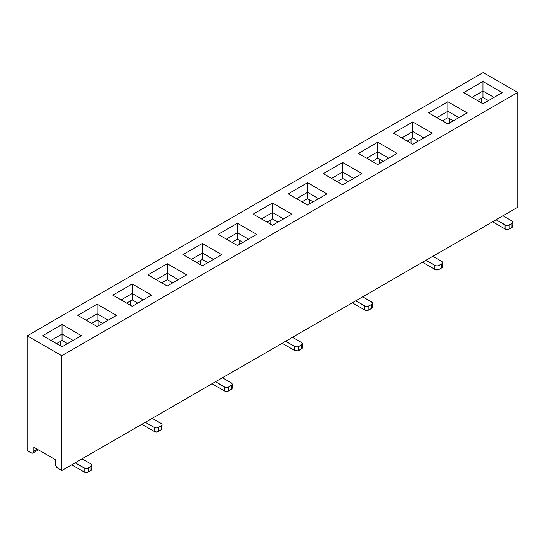 <?xml version="1.0" encoding="UTF-8"?>
<svg xmlns="http://www.w3.org/2000/svg" width="545" height="545" viewBox="0 0 545 545"><rect width="100%" height="100%" fill="white"/><g stroke="black" fill="none" stroke-linecap="round" stroke-linejoin="round"><path stroke-width="0.82" d="M33 452.984A3.904 2.255 -120 0 1 31.045 452.793L27.25 450.599L27.25 335.795L483.224 72.54L27.25 335.795L61.776 355.721L517.75 92.466L483.224 72.54L517.75 92.466L61.776 355.721L27.25 335.795L27.25 450.599L31.045 452.793L33 452.984L33.81 451.199L33.81 447.213L55.215 459.571L55.215 463.557L56.019 466.282L57.974 468.339L61.776 470.533L61.776 355.721L61.776 470.533L517.75 207.277L61.776 470.533L57.974 468.339A3.904 2.255 -120 0 1 55.215 463.557L55.215 459.571L33.81 447.213L33.81 451.199L37.264 449.203L33.81 451.199A3.904 2.255 -120 0 1 33 452.984L38.409 449.863M467.208 112.876L447.874 124.042L428.54 112.876L447.874 101.717L467.208 112.876L447.874 101.717L447.874 111.282L458.924 117.666L447.874 111.282L436.831 117.666L447.874 111.282L447.874 117.666L453.399 120.854L447.874 117.666L447.874 101.717L428.54 112.876L447.874 124.042L467.208 112.876M326.905 193.884L307.578 205.043L288.244 193.884L307.578 182.718L326.905 193.884L307.578 182.718L307.578 192.283L318.621 198.666L307.578 192.283L296.528 198.666L307.578 192.283L307.578 198.666L313.096 201.854L307.578 198.666L307.578 182.718L288.244 193.884L307.578 205.043L326.905 193.884M186.608 274.884L167.274 286.043L147.94 274.884L167.274 263.719L186.608 274.884L167.274 263.719L147.94 274.884L167.274 286.043L186.608 274.884M397.06 153.377L377.726 164.542L358.392 153.377L377.726 142.218L397.06 153.377L377.726 142.218L358.392 153.377L377.726 164.542L397.06 153.377M256.756 234.384L237.422 245.543L218.095 234.384L237.422 223.218L256.756 234.384L237.422 223.218L218.095 234.384L237.422 245.543L256.756 234.384M116.46 315.385L97.126 326.544L77.792 315.385L97.126 304.219L116.46 315.385L97.126 304.219L77.792 315.385L97.126 326.544L116.46 315.385M202.352 265.797L183.018 254.631L202.352 243.472L221.686 254.631L202.352 265.797L221.686 254.631L202.352 243.472L183.018 254.631L202.352 265.797M272.5 225.289L253.166 214.131L272.5 202.972L291.834 214.131L272.5 225.289L291.834 214.131L272.5 202.972L253.166 214.131L272.5 225.289M132.197 306.297L112.87 295.131L132.197 283.972L151.53 295.131L132.197 306.297L151.53 295.131L132.197 283.972L112.87 295.131L132.197 306.297M412.803 144.289L393.47 133.13L412.803 121.964L432.131 133.13L412.803 144.289L432.131 133.13L412.803 121.964L393.47 133.13L412.803 144.289M482.952 103.788L463.618 92.63L482.952 81.464L502.286 92.63L482.952 103.788L502.286 92.63L482.952 81.464L463.618 92.63L482.952 103.788M62.048 346.797L42.714 335.631L62.048 324.473L81.382 335.631L62.048 346.797L81.382 335.631L62.048 324.473L42.714 335.631L62.048 346.797M342.648 184.789L323.314 173.63L342.648 162.471L361.982 173.63L342.648 184.789L361.982 173.63L342.648 162.471L323.314 173.63L342.648 184.789M517.75 207.277L517.75 92.466L517.75 207.277M481.228 102.794L481.228 98.407L481.228 102.794M477.427 100.6L482.952 97.412L488.477 100.6L482.952 97.412L482.952 91.035L494.002 97.412L482.952 91.035L471.902 97.412L482.952 91.035L482.952 97.412L477.427 100.6M449.605 123.041L449.605 118.66L449.605 123.041M442.349 120.854L447.874 117.666L442.349 120.854M502.974 215.806L511.953 220.991L502.974 215.806M492.959 221.985L505.045 228.961L505.045 224.976L496.073 219.792L505.998 225.344L508.24 225.344L511.953 223.382L509.187 224.976L509.187 228.961L509.187 224.976A2.929 1.69 0 0 1 505.045 224.976L505.045 228.961L492.959 221.985A8.788 5.075 60 0 1 492.626 221.781L492.959 221.985M411.073 138.907L411.073 143.294L411.073 138.907M512.811 222.183A2.929 1.69 0 0 1 511.953 223.382L511.953 227.367L508.24 229.329L505.045 228.961A2.929 1.69 0 0 0 509.187 228.961L511.953 227.367L511.953 223.382L512.811 222.183L511.953 220.991A2.929 1.69 0 0 1 512.811 222.183L512.811 226.168L511.953 227.367A2.929 1.69 0 0 0 512.811 226.168L512.586 225.521M407.279 141.101L412.803 137.912L418.322 141.101L412.803 137.912L407.279 141.101M412.803 131.536L401.754 137.912L412.803 131.536L412.803 137.912L412.803 131.536L423.846 137.912L412.803 131.536L412.803 121.964L412.803 131.536M422.811 262.486L434.896 269.462L434.896 265.476L425.918 260.292L435.843 265.844L438.085 265.844L441.797 263.882L439.038 265.476L439.038 269.462L436.967 269.959L434.896 269.462L422.811 262.486A8.788 5.075 60 0 1 422.477 262.281L422.811 262.486M432.825 256.307L441.797 261.491L432.825 256.307M442.438 266.028L442.438 267.322L439.038 269.462L439.038 265.476A2.929 1.69 0 0 1 434.896 265.476L434.896 269.462A2.929 1.69 0 0 0 439.038 269.462L441.797 267.868L441.797 263.882L442.656 262.683L441.797 261.491A2.929 1.69 0 0 1 442.656 262.683L442.656 266.675A2.929 1.69 0 0 1 441.797 267.868L441.797 263.882A2.929 1.69 0 0 0 442.656 262.683M482.952 91.035L482.952 81.464L482.952 91.035M340.925 183.794L340.925 179.407L340.925 183.794M270.776 224.295L270.776 219.914L270.776 224.295M126.678 303.109L132.197 299.913L137.721 303.109L132.197 299.913L132.197 293.537L143.246 299.913L132.197 293.537L121.154 299.913L132.197 293.537L132.197 299.913L126.678 303.109M266.975 222.101L272.5 218.913L278.025 222.101L272.5 218.913L266.975 222.101M196.827 262.601L202.352 259.413L207.87 262.601L202.352 259.413L196.827 262.601M130.473 305.295L130.473 300.915L130.473 305.295M56.523 343.609L62.048 340.421L67.573 343.609L62.048 340.421L62.048 334.037L73.098 340.421L62.048 334.037L50.998 340.421L62.048 334.037L62.048 340.421L56.523 343.609M337.13 181.601L342.648 178.413L348.173 181.601L342.648 178.413L337.13 181.601M200.621 264.795L200.621 260.415L200.621 264.795M60.325 345.796L60.325 341.415L60.325 345.796M202.352 253.037L191.302 259.413L202.352 253.037L202.352 259.413L202.352 253.037L213.395 259.413L202.352 253.037L202.352 243.472L202.352 253.037M342.648 172.036L331.605 178.413L342.648 172.036L342.648 178.413L342.648 172.036L353.698 178.413L342.648 172.036L342.648 162.471L342.648 172.036M272.5 212.536L261.45 218.913L272.5 212.536L272.5 218.913L272.5 212.536L283.55 218.913L272.5 212.536L272.5 202.972L272.5 212.536M72.063 464.994L84.141 471.97L84.141 467.978L75.169 462.8L85.095 468.346L87.336 468.346L91.049 466.384L88.283 467.978L88.283 471.97L88.283 467.978A2.929 1.69 0 0 1 84.141 467.978L84.141 471.97L72.063 464.994A8.788 5.075 60 0 1 71.722 464.79L72.063 464.994M352.663 302.986L364.748 309.962L364.748 305.977L355.769 300.792L365.695 306.345L367.936 306.345L371.649 304.382L368.89 305.977L368.89 309.962L368.89 305.977A2.929 1.69 0 0 1 364.748 305.977L364.748 309.962L352.663 302.986A8.788 5.075 60 0 1 352.329 302.782L352.663 302.986M142.211 424.494L154.296 431.47L154.296 427.478L145.317 422.3L154.296 427.478L156.367 427.975L158.438 427.478L161.197 425.883L162.056 424.691L161.831 424.044L152.225 418.315L161.197 423.492A2.929 1.69 0 0 1 162.056 424.691L161.831 429.324L158.438 431.47L158.438 427.478L158.438 431.47L156.367 431.96L154.296 431.47L142.211 424.494A8.788 5.075 60 0 1 141.877 424.282L142.211 424.494M282.514 343.486L294.593 350.462L294.593 346.477L285.621 341.299L295.547 346.845L297.788 346.845L301.501 344.883L298.735 346.477L298.735 350.462L298.735 346.477A2.929 1.69 0 0 1 294.593 346.477L294.593 350.462L282.514 343.486A8.788 5.075 60 0 1 282.174 343.282L282.514 343.486M212.359 383.987L224.445 390.963L224.445 386.977L215.466 381.8L225.392 387.345L227.64 387.345L231.346 385.383L228.587 386.977L228.587 390.963L228.587 386.977A2.929 1.69 0 0 1 224.445 386.977L224.445 390.963L212.359 383.987A8.788 5.075 60 0 1 212.025 383.782L212.359 383.987M362.67 296.807L371.649 301.991L362.67 296.807M292.522 337.307L301.501 342.492L292.522 337.307M222.374 377.808L231.346 382.992L222.374 377.808M82.07 458.815L91.049 463.993L82.07 458.815M372.507 303.19A2.929 1.69 0 0 1 371.649 304.382L371.649 308.368L367.936 310.33L364.748 309.962A2.929 1.69 0 0 0 368.89 309.962L371.649 308.368L371.649 304.382L372.507 303.19L371.649 301.991A2.929 1.69 0 0 1 372.507 303.19L372.507 307.176L371.649 308.368A2.929 1.69 0 0 0 372.507 307.176L372.283 306.528M302.359 343.691A2.929 1.69 0 0 1 301.501 344.883L301.501 348.868L297.788 350.83L294.593 350.462A2.929 1.69 0 0 0 298.735 350.462L301.501 348.868L301.501 344.883L302.359 343.691L301.501 342.492A2.929 1.69 0 0 1 302.359 343.691L302.359 347.676L301.501 348.868A2.929 1.69 0 0 0 302.359 347.676L302.134 347.029M91.907 465.192A2.929 1.69 0 0 1 91.049 466.384L91.049 470.376L87.336 472.331L84.141 471.97A2.929 1.69 0 0 0 88.283 471.97L91.049 470.376L91.049 466.384L91.907 465.192L91.049 463.993A2.929 1.69 0 0 1 91.907 465.192L91.907 469.177L91.049 470.376A2.929 1.69 0 0 0 91.907 469.177L91.683 468.53M232.204 384.191A2.929 1.69 0 0 1 231.346 385.383L231.346 389.368L227.64 391.33L224.445 390.963A2.929 1.69 0 0 0 228.587 390.963L231.346 389.368L231.346 385.383L232.204 384.191L231.346 382.992A2.929 1.69 0 0 1 232.204 384.191L232.204 388.176L231.346 389.368A2.929 1.69 0 0 0 232.204 388.176L231.986 387.529M162.056 424.691A2.929 1.69 0 0 1 161.197 425.883L161.197 429.869L161.197 425.883L158.438 427.478A2.929 1.69 0 0 1 154.296 427.478L154.296 431.47A2.929 1.69 0 0 0 158.438 431.47L161.197 429.869A2.929 1.69 0 0 0 162.056 428.677L161.831 428.029M379.449 163.548L379.449 159.16L379.449 163.548M302.053 201.854L307.578 198.666L302.053 201.854M239.153 244.548L239.153 240.161L239.153 244.548M231.904 242.355L237.422 239.166L242.947 242.355L237.422 239.166L237.422 232.79L248.472 239.166L237.422 232.79L226.379 239.166L237.422 232.79L237.422 239.166L231.904 242.355M168.998 285.049L168.998 280.661L168.998 285.049M161.749 282.855L167.274 279.667L172.799 282.855L167.274 279.667L167.274 273.29L178.324 279.667L167.274 273.29L156.224 279.667L167.274 273.29L167.274 279.667L161.749 282.855M91.601 323.355L97.126 320.167L102.651 323.355L97.126 320.167L97.126 313.791L108.169 320.167L97.126 313.791L86.076 320.167L97.126 313.791L97.126 320.167L91.601 323.355M98.849 325.549L98.849 321.162L98.849 325.549M309.301 199.661L309.301 204.048L309.301 199.661M372.201 161.354L377.726 158.166L383.251 161.354L377.726 158.166L372.201 161.354M377.726 151.782L366.676 158.166L377.726 151.782L377.726 158.166L377.726 151.782L388.776 158.166L377.726 151.782L377.726 142.218L377.726 151.782M132.197 293.537L132.197 283.972L132.197 293.537M62.048 334.037L62.048 324.473L62.048 334.037M167.274 273.29L167.274 263.719L167.274 273.29M97.126 313.791L97.126 304.219L97.126 313.791M237.422 232.79L237.422 223.218L237.422 232.79"/></g></svg>
